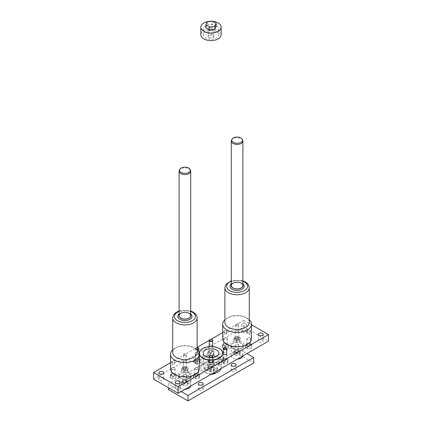 <?xml version="1.0" encoding="UTF-8"?>
<svg xmlns="http://www.w3.org/2000/svg" width="422" height="422" viewBox="0 0 422 422"><rect width="100%" height="100%" fill="white"/><g stroke="black" fill="none" stroke-linecap="round" stroke-linejoin="round"><path stroke-width="0.32" stroke-dasharray="2.11 1.58" d="M240.324 337.837L239.459 339.71L236.214 340.211L233.846 338.84L234.711 336.972L237.95 336.471L240.324 337.837L240.324 339.736L239.459 341.609L236.214 342.11L233.846 340.739L234.711 338.866L237.95 338.365L237.95 336.471M240.324 351.257L239.459 353.124L236.214 353.625L233.846 352.259L234.711 350.387L237.95 349.885L240.324 351.257L240.324 353.151L239.459 355.023L236.214 355.524L233.846 354.153L234.711 352.286L237.95 351.784L240.324 353.151M214.239 351.558L213.374 353.43L210.13 353.931L207.761 352.56L208.626 350.687L211.87 350.186L214.239 351.558L214.239 353.457L213.374 355.324L210.13 355.825L207.761 354.459L208.626 352.586L211.87 352.085L214.239 353.457M214.239 367.657L213.374 369.524L210.13 370.025L207.761 368.659L208.626 366.787L211.87 366.285L214.239 367.657L214.239 369.556L213.374 371.423L210.13 371.924L207.761 370.558L208.626 368.686L211.87 368.184L214.239 369.556M199.775 374.667L198.904 376.535L195.666 377.036L193.292 375.67L194.162 373.797L197.401 373.296L199.775 374.667L199.775 376.566L198.904 378.434L195.666 378.935L193.292 377.569L194.162 375.696L197.401 375.195L199.775 376.566M188.154 381.372L187.289 383.245L184.05 383.746L181.676 382.379L182.541 380.507L185.785 380.006L188.154 381.372L188.154 383.271L187.289 385.144L187.289 383.245M189.947 372.262A7.116 4.109 180 0 1 188.782 378.618A7.116 4.109 180 0 1 181.049 378.618A7.116 4.109 180 0 1 179.382 372.584A7.116 4.109 180 0 1 189.947 372.262M218.844 353.23L218.844 360.108A7.844 4.526 180 0 0 216.101 356.669A7.844 4.526 180 0 1 216.544 356.906A7.844 4.526 180 0 1 218.844 360.108A7.844 4.526 180 0 1 211 364.634A7.844 4.526 180 0 1 203.156 360.108A7.844 4.526 180 0 1 205.899 356.669A7.844 4.526 180 0 0 203.156 360.108L203.156 365.8A7.844 4.526 0 0 0 205.456 369.002A7.844 4.526 0 0 0 214.001 369.983A7.844 4.526 0 0 0 218.844 365.8A7.844 4.526 0 0 0 211 361.274A7.844 4.526 0 0 0 203.156 365.8M210.188 355.604A7.844 4.526 180 0 1 211.812 355.604A7.844 4.526 180 0 0 210.188 355.604M153.492 379.083L243.863 326.908L268.508 341.134M179.471 387.797A2.469 1.424 180 0 1 180.194 388.804A2.469 1.424 180 0 1 178.67 390.123A2.469 1.424 180 0 1 175.979 389.812A2.469 1.424 180 0 1 175.257 388.804A2.469 1.424 180 0 1 176.781 387.486A2.469 1.424 180 0 1 179.471 387.797M262.452 339.889A2.469 1.424 180 0 1 263.175 340.897A2.469 1.424 180 0 1 260.706 342.321A2.469 1.424 180 0 1 258.238 340.897A2.469 1.424 180 0 1 259.762 339.583A2.469 1.424 180 0 1 262.452 339.889M163.04 378.312A2.469 1.424 180 0 1 163.762 379.32A2.469 1.424 180 0 1 162.238 380.633A2.469 1.424 180 0 1 159.548 380.327A2.469 1.424 180 0 1 158.825 379.32A2.469 1.424 180 0 1 160.349 378.001A2.469 1.424 180 0 1 163.04 378.312M246.021 330.405A2.469 1.424 180 0 1 246.743 331.412A2.469 1.424 180 0 1 244.275 332.837A2.469 1.424 180 0 1 241.806 331.412A2.469 1.424 180 0 1 243.33 330.094A2.469 1.424 180 0 1 246.021 330.405M232.053 347.955A7.116 4.109 0 0 0 233.218 348.498A7.116 4.109 0 0 0 240.951 348.498A7.116 4.109 0 0 0 242.771 342.58A7.116 4.109 0 0 0 232.416 341.947A7.116 4.109 0 0 0 232.053 347.955M176.538 374.667L175.668 376.535L172.429 377.036L170.055 375.67L170.926 373.797L174.165 373.296L176.538 374.667L176.538 376.566L175.668 378.434L175.668 376.535M188.154 367.958L187.289 369.83L184.05 370.331L181.676 368.96L182.541 367.093L185.785 366.591L188.154 367.958L188.154 369.857L187.289 371.724L184.05 372.225L181.676 370.859L182.541 368.986L185.785 368.485L188.154 369.857M200.297 359.607L199.432 361.475L196.188 361.981L193.819 360.61L194.684 358.737L197.923 358.236L200.297 359.607L200.297 361.506L199.432 363.374L196.188 363.875L193.819 362.509L194.684 360.636L197.923 360.135L200.297 361.506M228.181 359.607L227.316 361.475L224.077 361.981L221.703 360.61L222.568 358.737L225.812 358.236L228.181 359.607L228.181 361.506L227.316 363.374L224.077 363.875L221.703 362.509L222.568 360.636L225.812 360.135L228.181 361.506M228.708 344.547L227.838 346.42L224.599 346.921L222.225 345.549L223.096 343.677L226.334 343.176L228.708 344.547L228.708 346.446L227.838 348.314L224.599 348.815L222.225 347.448L223.096 345.576L226.334 345.075L228.708 346.446M251.945 344.547L251.074 346.42L247.835 346.921L245.462 345.549L246.332 343.677L249.571 343.176L251.945 344.547L251.945 346.446L251.074 348.314L251.074 346.42M222.705 332.573L243.863 320.361L243.863 326.908M243.863 320.361L251.465 324.75M251.074 348.314L247.835 348.815L245.462 347.448L246.332 345.576L249.571 345.075L251.945 346.446M249.571 345.075L249.571 343.176M223.707 360.821A1.741 1.008 0 0 0 225.612 361.037A1.741 1.008 0 0 0 226.683 360.108A1.741 1.008 0 0 0 224.942 359.101A1.741 1.008 0 0 0 223.201 360.108A1.741 1.008 0 0 0 223.707 360.821M223.824 347.717A1.741 1.008 180 0 1 226.06 347.717M223.671 360.842A1.799 1.039 0 0 0 226.218 360.842A1.799 1.039 0 0 0 226.741 360.108A1.799 1.039 0 0 0 224.942 359.069A1.799 1.039 0 0 0 223.143 360.108A1.799 1.039 0 0 0 223.671 360.842M209.766 352.771A1.741 1.008 0 0 0 211.665 352.987A1.741 1.008 0 0 0 212.741 352.059A1.741 1.008 0 0 0 211 351.051A1.741 1.008 0 0 0 209.259 352.059A1.741 1.008 0 0 0 209.766 352.771M209.882 339.668A1.741 1.008 180 0 1 212.118 339.668M209.729 352.792A1.799 1.039 0 0 0 211.691 353.019A1.799 1.039 0 0 0 212.799 352.059A1.799 1.039 0 0 0 212.271 351.326A1.799 1.039 0 0 0 210.309 351.099A1.799 1.039 0 0 0 209.201 352.059A1.799 1.039 0 0 0 209.729 352.792M195.824 360.821A1.741 1.008 0 0 0 197.723 361.037A1.741 1.008 0 0 0 198.799 360.108A1.741 1.008 0 0 0 197.058 359.101A1.741 1.008 0 0 0 195.317 360.108A1.741 1.008 0 0 0 195.824 360.821M197.116 349.495A1.741 1.008 180 0 1 195.317 348.488A1.741 1.008 180 0 1 195.824 347.775A1.741 1.008 180 0 1 198.176 347.717M197.116 349.089A1.451 0.839 180 0 1 195.729 348.588A1.451 0.839 180 0 1 196.03 347.659A1.451 0.839 180 0 1 197.116 347.411M195.782 360.842A1.799 1.039 0 0 0 197.749 361.068A1.799 1.039 0 0 0 198.857 360.108A1.799 1.039 0 0 0 197.749 359.148A1.799 1.039 0 0 0 195.782 359.375A1.799 1.039 0 0 0 195.259 360.108A1.799 1.039 0 0 0 195.782 360.842M209.766 368.87A1.741 1.008 0 0 0 211.665 369.086A1.741 1.008 0 0 0 212.741 368.158A1.741 1.008 0 0 0 211 367.151A1.741 1.008 0 0 0 209.259 368.158A1.741 1.008 0 0 0 209.766 368.87M209.882 355.767A1.741 1.008 180 0 1 212.118 355.767M209.729 368.891A1.799 1.039 0 0 0 211.691 369.118A1.799 1.039 0 0 0 212.799 368.158A1.799 1.039 0 0 0 211 367.119A1.799 1.039 0 0 0 209.201 368.158A1.799 1.039 0 0 0 209.729 368.891M242.893 283.953A7.116 4.109 0 0 0 242.117 283.42A7.116 4.109 0 0 0 240.951 282.877A7.116 4.109 0 0 0 233.218 282.877A7.116 4.109 0 0 0 231.277 283.953M242.893 284.671A6.013 3.471 0 0 0 241.337 283.115A6.013 3.471 0 0 0 240.35 282.65A6.013 3.471 0 0 0 233.82 282.65A6.013 3.471 0 0 0 231.277 284.671M172.714 352.497A12.201 7.042 180 0 1 176.29 347.517A12.201 7.042 180 0 1 193.54 347.517L193.54 347.517A12.201 7.042 180 0 1 197.116 352.497M179.107 314.791A6.013 3.471 180 0 1 181.65 312.771A6.013 3.471 180 0 1 188.18 312.771A6.013 3.471 180 0 1 190.723 314.791M179.107 314.073A7.116 4.109 180 0 1 181.049 312.997A7.116 4.109 180 0 1 188.782 312.997A7.116 4.109 180 0 1 190.723 314.073M251.465 338.502A14.38 8.303 0 0 0 237.085 330.199A14.38 8.303 0 0 0 222.705 338.502M249.286 319.76A14.38 8.303 0 0 0 247.25 318.283A14.38 8.303 0 0 0 226.92 318.283A14.38 8.303 0 0 0 224.884 319.76M172.714 349.88A14.38 8.303 180 0 1 174.75 348.403A14.38 8.303 180 0 1 195.08 348.403L195.08 348.403A14.38 8.303 180 0 1 197.116 349.88M193.54 347.517L195.08 348.403L193.54 347.517M170.535 368.622A14.38 8.303 180 0 1 179.413 360.952A14.38 8.303 180 0 1 195.08 362.751A14.38 8.303 180 0 1 199.295 368.622M187.289 385.144L184.05 385.645L181.676 384.273L182.541 382.406L185.785 381.905L188.154 383.271M185.785 381.905L185.785 380.006M184.05 385.645L184.05 383.746M181.676 384.273L181.676 382.379M182.541 382.406L182.541 380.507M175.668 378.434L172.429 378.935L170.055 377.569L170.926 375.696L174.165 375.195L176.538 376.566M174.165 375.195L174.165 373.296M170.535 362.693L197.116 347.348M209.265 340.332L210.947 339.362M246.021 323.859A2.469 1.424 180 0 1 246.743 324.866A2.469 1.424 180 0 1 244.275 326.29A2.469 1.424 180 0 1 241.806 324.866A2.469 1.424 180 0 1 243.33 323.547A2.469 1.424 180 0 1 246.021 323.859M209.259 361.348A1.799 1.039 180 0 1 211 360.573A1.799 1.039 180 0 1 212.741 361.348M223.201 353.298A1.799 1.039 180 0 1 224.942 352.523A1.799 1.039 180 0 1 226.683 353.298M209.259 345.249A1.799 1.039 180 0 1 210.525 344.51A1.799 1.039 180 0 1 212.271 344.779A1.799 1.039 180 0 1 212.741 345.249M211.353 346.531A1.799 1.039 180 0 1 210.647 346.531M195.782 352.829A1.799 1.039 180 0 1 197.749 352.602A1.799 1.039 180 0 1 198.857 353.562A1.799 1.039 180 0 1 197.058 354.601A1.799 1.039 180 0 1 195.259 353.562A1.799 1.039 180 0 1 195.782 352.829M199.395 353.399A11.605 6.699 180 0 1 206.69 347.338A11.605 6.699 180 0 1 219.208 348.825A11.605 6.699 180 0 1 222.605 353.399M212.741 360.188A11.605 6.699 180 0 1 209.259 360.188M212.741 357.645A7.844 4.526 180 0 1 209.259 357.645M234.711 338.866L234.711 336.972M237.95 338.365L240.324 339.736M233.846 340.739L233.846 338.84M236.214 342.11L236.214 340.211M239.459 341.609L239.459 339.71M226.334 345.075L226.334 343.176M223.096 345.576L223.096 343.677M222.225 347.448L222.225 345.549M224.599 348.815L224.599 346.921M227.838 348.314L227.838 346.42M237.95 351.784L237.95 349.885M234.711 352.286L234.711 350.387M233.846 354.153L233.846 352.259M236.214 355.524L236.214 353.625M239.459 355.023L239.459 353.124M225.812 360.135L225.812 358.236M222.568 360.636L222.568 358.737M221.703 362.509L221.703 360.61M224.077 363.875L224.077 361.981M227.316 363.374L227.316 361.475M211.87 352.085L211.87 350.186M208.626 352.586L208.626 350.687M207.761 354.459L207.761 352.56M210.13 355.825L210.13 353.931M213.374 355.324L213.374 353.43M197.923 360.135L197.923 358.236M194.684 360.636L194.684 358.737M193.819 362.509L193.819 360.61M196.188 363.875L196.188 361.981M199.432 363.374L199.432 361.475M211.87 368.184L211.87 366.285M208.626 368.686L208.626 366.787M207.761 370.558L207.761 368.659M210.13 371.924L210.13 370.025M213.374 371.423L213.374 369.524M185.785 368.485L185.785 366.591M182.541 368.986L182.541 367.093M181.676 370.859L181.676 368.96M184.05 372.225L184.05 370.331M187.289 371.724L187.289 369.83M197.401 375.195L197.401 373.296M194.162 375.696L194.162 373.797M193.292 377.569L193.292 375.67M195.666 378.935L195.666 377.036M198.904 378.434L198.904 376.535M170.926 375.696L170.926 373.797M170.055 377.569L170.055 375.67M172.429 378.935L172.429 377.036M232.976 348.176A5.808 3.355 0 0 0 239.306 348.904A5.808 3.355 0 0 0 242.893 345.808A5.808 3.355 0 0 0 241.194 343.434A5.808 3.355 0 0 0 234.859 342.706A5.808 3.355 0 0 0 231.277 345.808A5.808 3.355 0 0 0 232.976 348.176M209.259 359.855A11.605 6.699 0 0 0 212.741 359.855M247.835 348.815L247.835 346.921M245.462 347.448L245.462 345.549M246.332 345.576L246.332 343.677M232.833 348.261A6.013 3.471 0 0 0 233.82 348.72A6.013 3.471 0 0 0 240.35 348.72A6.013 3.471 0 0 0 241.89 343.719A6.013 3.471 0 0 0 233.144 343.186A6.013 3.471 0 0 0 232.833 348.261M189.024 373.554A5.808 3.355 180 0 1 190.723 375.928A5.808 3.355 180 0 1 187.141 379.025A5.808 3.355 180 0 1 180.806 378.297A5.808 3.355 180 0 1 179.107 375.928A5.808 3.355 180 0 1 182.694 372.826A5.808 3.355 180 0 1 189.024 373.554M189.167 373.47A6.013 3.471 180 0 1 188.18 378.84A6.013 3.471 180 0 1 181.65 378.84A6.013 3.471 180 0 1 180.241 373.744A6.013 3.471 180 0 1 189.167 373.47M249.286 322.376A12.201 7.042 0 0 0 245.709 317.397A12.201 7.042 0 0 0 228.46 317.397A12.201 7.042 0 0 0 224.884 322.376M249.713 332.605A1.43 0.823 180 0 1 250.13 333.19A1.43 0.823 180 0 1 248.706 334.013A1.43 0.823 180 0 1 247.276 333.19A1.43 0.823 180 0 1 248.157 332.43A1.43 0.823 180 0 1 249.713 332.605M248.706 331.935A1.43 0.823 0 0 0 250.13 331.112A1.43 0.823 0 0 0 248.706 330.289A1.43 0.823 0 0 0 247.276 331.112A1.43 0.823 0 0 0 248.706 331.935M247.471 345.76A1.741 1.008 0 0 0 249.37 345.977A1.741 1.008 0 0 0 250.446 345.048A1.741 1.008 0 0 0 248.706 344.041A1.741 1.008 0 0 0 246.96 345.048A1.741 1.008 0 0 0 247.471 345.76M249.935 337.79A1.741 1.008 180 0 1 250.446 338.502A1.741 1.008 180 0 1 248.706 339.51A1.741 1.008 180 0 1 246.96 338.502A1.741 1.008 180 0 1 248.036 337.574A1.741 1.008 180 0 1 249.935 337.79M247.429 345.782A1.799 1.039 0 0 0 249.391 346.008A1.799 1.039 0 0 0 250.504 345.048A1.799 1.039 0 0 0 249.977 344.315A1.799 1.039 0 0 0 248.015 344.088A1.799 1.039 0 0 0 246.902 345.048A1.799 1.039 0 0 0 247.429 345.782M249.977 337.769A1.799 1.039 180 0 1 250.504 338.502A1.799 1.039 180 0 1 248.706 339.541A1.799 1.039 180 0 1 246.902 338.502A1.799 1.039 180 0 1 248.015 337.542A1.799 1.039 180 0 1 249.977 337.769M238.092 325.9A1.43 0.823 180 0 1 238.514 326.48A1.43 0.823 180 0 1 237.085 327.308A1.43 0.823 180 0 1 235.655 326.48A1.43 0.823 180 0 1 236.536 325.721A1.43 0.823 180 0 1 238.092 325.9M238.514 324.402A1.43 0.823 0 0 0 237.085 323.579A1.43 0.823 0 0 0 235.655 324.402A1.43 0.823 0 0 0 237.085 325.23A1.43 0.823 0 0 0 238.514 324.402L238.514 326.48M235.851 339.051A1.741 1.008 0 0 0 237.75 339.272A1.741 1.008 0 0 0 238.826 338.338A1.741 1.008 0 0 0 237.085 337.336A1.741 1.008 0 0 0 235.344 338.338A1.741 1.008 0 0 0 235.851 339.051M238.319 331.085A1.741 1.008 180 0 1 238.826 331.792A1.741 1.008 180 0 1 237.085 332.8A1.741 1.008 180 0 1 235.344 331.792A1.741 1.008 180 0 1 236.415 330.864A1.741 1.008 180 0 1 238.319 331.085M235.814 339.077A1.799 1.039 0 0 0 237.776 339.299A1.799 1.039 0 0 0 238.884 338.338A1.799 1.039 0 0 0 237.085 337.299A1.799 1.039 0 0 0 235.286 338.338A1.799 1.039 0 0 0 235.814 339.077M238.356 331.059A1.799 1.039 180 0 1 238.884 331.792A1.799 1.039 180 0 1 237.776 332.758A1.799 1.039 180 0 1 235.814 332.531A1.799 1.039 180 0 1 235.286 331.792A1.799 1.039 180 0 1 236.394 330.832A1.799 1.039 180 0 1 238.356 331.059M226.477 332.605A1.43 0.823 180 0 1 226.894 333.19A1.43 0.823 180 0 1 225.464 334.013A1.43 0.823 180 0 1 224.04 333.19A1.43 0.823 180 0 1 224.921 332.43A1.43 0.823 180 0 1 226.477 332.605M225.464 330.289A1.43 0.823 0 0 0 224.04 331.112A1.43 0.823 0 0 0 225.464 331.935A1.43 0.823 0 0 0 226.894 331.112A1.43 0.823 0 0 0 225.464 330.289M224.235 345.76A1.741 1.008 0 0 0 226.134 345.977A1.741 1.008 0 0 0 227.21 345.048A1.741 1.008 0 0 0 225.464 344.041A1.741 1.008 0 0 0 223.723 345.048A1.741 1.008 0 0 0 224.235 345.76M226.698 337.79A1.741 1.008 180 0 1 227.21 338.502A1.741 1.008 180 0 1 225.464 339.51A1.741 1.008 180 0 1 223.723 338.502A1.741 1.008 180 0 1 224.799 337.574A1.741 1.008 180 0 1 226.698 337.79M224.193 345.782A1.799 1.039 0 0 0 226.155 346.008A1.799 1.039 0 0 0 227.268 345.048A1.799 1.039 0 0 0 225.464 344.009A1.799 1.039 0 0 0 223.665 345.048A1.799 1.039 0 0 0 224.193 345.782M226.741 337.769A1.799 1.039 180 0 1 227.268 338.502A1.799 1.039 180 0 1 226.155 339.462A1.799 1.039 180 0 1 224.193 339.235A1.799 1.039 180 0 1 223.665 338.502A1.799 1.039 180 0 1 224.778 337.542A1.799 1.039 180 0 1 226.741 337.769M238.092 339.314A1.43 0.823 180 0 1 238.514 339.9A1.43 0.823 180 0 1 237.085 340.723A1.43 0.823 180 0 1 235.655 339.9A1.43 0.823 180 0 1 236.536 339.135A1.43 0.823 180 0 1 238.092 339.314M235.655 337.822A1.43 0.823 0 0 0 237.085 338.644A1.43 0.823 0 0 0 238.514 337.822A1.43 0.823 0 0 0 237.085 336.993A1.43 0.823 0 0 0 235.655 337.822L235.655 339.9M235.851 352.47A1.741 1.008 0 0 0 237.75 352.686A1.741 1.008 0 0 0 238.826 351.758A1.741 1.008 0 0 0 237.085 350.751A1.741 1.008 0 0 0 235.344 351.758A1.741 1.008 0 0 0 235.851 352.47M238.319 344.5A1.741 1.008 180 0 1 238.826 345.212A1.741 1.008 180 0 1 237.085 346.214A1.741 1.008 180 0 1 235.344 345.212A1.741 1.008 180 0 1 236.415 344.283A1.741 1.008 180 0 1 238.319 344.5M235.814 352.491A1.799 1.039 0 0 0 237.776 352.718A1.799 1.039 0 0 0 238.884 351.758A1.799 1.039 0 0 0 237.085 350.719A1.799 1.039 0 0 0 235.286 351.758A1.799 1.039 0 0 0 235.814 352.491M238.356 344.473A1.799 1.039 180 0 1 238.884 345.212A1.799 1.039 180 0 1 237.776 346.172A1.799 1.039 180 0 1 235.814 345.945A1.799 1.039 180 0 1 235.286 345.212A1.799 1.039 180 0 1 236.394 344.252A1.799 1.039 180 0 1 238.356 344.473M185.928 356.02A1.43 0.823 180 0 1 186.345 356.601A1.43 0.823 180 0 1 184.915 357.429A1.43 0.823 180 0 1 183.486 356.601A1.43 0.823 180 0 1 184.367 355.841A1.43 0.823 180 0 1 185.928 356.02M183.486 354.522A1.43 0.823 180 0 1 184.915 353.699A1.43 0.823 180 0 1 186.345 354.522A1.43 0.823 180 0 1 184.915 355.35A1.43 0.823 180 0 1 183.486 354.522L183.486 356.601M183.681 369.171A1.741 1.008 0 0 0 185.585 369.387A1.741 1.008 0 0 0 186.656 368.459A1.741 1.008 0 0 0 184.915 367.451A1.741 1.008 0 0 0 183.174 368.459A1.741 1.008 0 0 0 183.681 369.171M183.174 361.912A1.741 1.008 180 0 1 184.915 360.91A1.741 1.008 180 0 1 186.656 361.912A1.741 1.008 180 0 1 185.585 362.846A1.741 1.008 180 0 1 183.681 362.625A1.741 1.008 180 0 1 183.174 361.912L183.174 368.459M183.644 369.197A1.799 1.039 0 0 0 185.606 369.419A1.799 1.039 0 0 0 186.714 368.459A1.799 1.039 0 0 0 186.186 367.726A1.799 1.039 0 0 0 184.224 367.499A1.799 1.039 0 0 0 183.116 368.459A1.799 1.039 0 0 0 183.644 369.197M186.186 361.179A1.799 1.039 180 0 1 186.714 361.912A1.799 1.039 180 0 1 184.915 362.952A1.799 1.039 180 0 1 183.116 361.912A1.799 1.039 180 0 1 184.224 360.952A1.799 1.039 180 0 1 186.186 361.179M197.543 362.725A1.43 0.823 180 0 1 197.96 363.31A1.43 0.823 180 0 1 196.536 364.133A1.43 0.823 180 0 1 195.106 363.31A1.43 0.823 180 0 1 195.987 362.545A1.43 0.823 180 0 1 197.543 362.725M196.536 360.409A1.43 0.823 180 0 1 197.96 361.232A1.43 0.823 180 0 1 196.536 362.055A1.43 0.823 180 0 1 195.106 361.232A1.43 0.823 180 0 1 196.536 360.409M195.302 375.881A1.741 1.008 0 0 0 197.201 376.097A1.741 1.008 0 0 0 198.277 375.169A1.741 1.008 0 0 0 196.536 374.161A1.741 1.008 0 0 0 194.79 375.169A1.741 1.008 0 0 0 195.302 375.881M196.536 367.615A1.741 1.008 180 0 1 198.277 368.622A1.741 1.008 180 0 1 197.201 369.551A1.741 1.008 180 0 1 195.302 369.334A1.741 1.008 180 0 1 194.79 368.622A1.741 1.008 180 0 1 196.536 367.615M195.259 375.902A1.799 1.039 0 0 0 197.807 375.902A1.799 1.039 0 0 0 198.335 375.169A1.799 1.039 0 0 0 196.536 374.129A1.799 1.039 0 0 0 194.732 375.169A1.799 1.039 0 0 0 195.259 375.902M197.807 369.356A1.799 1.039 180 0 1 195.845 369.582A1.799 1.039 180 0 1 194.732 368.622A1.799 1.039 180 0 1 196.536 367.583A1.799 1.039 180 0 1 198.335 368.622A1.799 1.039 180 0 1 197.807 369.356M174.307 362.725A1.43 0.823 180 0 1 174.724 363.31A1.43 0.823 180 0 1 173.294 364.133A1.43 0.823 180 0 1 171.87 363.31A1.43 0.823 180 0 1 172.287 362.725A1.43 0.823 180 0 1 174.307 362.725M173.294 362.055A1.43 0.823 180 0 1 171.87 361.232A1.43 0.823 180 0 1 173.294 360.409A1.43 0.823 180 0 1 174.724 361.232A1.43 0.823 180 0 1 173.294 362.055M172.065 375.881A1.741 1.008 0 0 0 173.964 376.097A1.741 1.008 0 0 0 175.04 375.169A1.741 1.008 0 0 0 173.294 374.161A1.741 1.008 0 0 0 171.554 375.169A1.741 1.008 0 0 0 172.065 375.881M173.294 369.63A1.741 1.008 180 0 1 172.065 369.334A1.741 1.008 180 0 1 171.554 368.622A1.741 1.008 180 0 1 173.294 367.615A1.741 1.008 180 0 1 175.04 368.622A1.741 1.008 180 0 1 173.294 369.63M172.023 375.902A1.799 1.039 0 0 0 173.985 376.129A1.799 1.039 0 0 0 175.098 375.169A1.799 1.039 0 0 0 173.985 374.208A1.799 1.039 0 0 0 172.023 374.43A1.799 1.039 0 0 0 171.496 375.169A1.799 1.039 0 0 0 172.023 375.902M172.023 367.889A1.799 1.039 180 0 1 173.985 367.662A1.799 1.039 180 0 1 175.098 368.622A1.799 1.039 180 0 1 173.294 369.661A1.799 1.039 180 0 1 171.496 368.622A1.799 1.039 180 0 1 172.023 367.889M185.928 369.435A1.43 0.823 180 0 1 186.345 370.015A1.43 0.823 180 0 1 184.915 370.843A1.43 0.823 180 0 1 183.486 370.015A1.43 0.823 180 0 1 184.367 369.255A1.43 0.823 180 0 1 185.928 369.435M186.345 367.942A1.43 0.823 180 0 1 184.915 368.765A1.43 0.823 180 0 1 183.486 367.942A1.43 0.823 180 0 1 184.915 367.114A1.43 0.823 180 0 1 186.345 367.942L186.345 370.015M183.681 382.585A1.741 1.008 0 0 0 185.585 382.807A1.741 1.008 0 0 0 186.656 381.873A1.741 1.008 0 0 0 184.915 380.871A1.741 1.008 0 0 0 183.174 381.873A1.741 1.008 0 0 0 183.681 382.585M183.681 376.039A1.741 1.008 180 0 1 183.174 375.332A1.741 1.008 180 0 1 184.915 374.325A1.741 1.008 180 0 1 186.656 375.332A1.741 1.008 180 0 1 185.585 376.26A1.741 1.008 180 0 1 183.681 376.039M183.644 382.612A1.799 1.039 0 0 0 185.606 382.838A1.799 1.039 0 0 0 186.714 381.873A1.799 1.039 0 0 0 184.915 380.834A1.799 1.039 0 0 0 183.116 381.873A1.799 1.039 0 0 0 183.644 382.612M183.644 376.065A1.799 1.039 180 0 1 183.116 375.332A1.799 1.039 180 0 1 184.915 374.288A1.799 1.039 180 0 1 186.714 375.332A1.799 1.039 180 0 1 185.606 376.292A1.799 1.039 180 0 1 183.644 376.065M181.217 391.532L168.278 384.062L234.004 346.114L234.004 351.568L253.722 362.952M234.004 346.114L246.944 353.589M208.948 362.598A2.907 1.677 0 0 0 212.113 362.962A2.907 1.677 0 0 0 213.907 361.411A2.907 1.677 0 0 0 213.052 360.224A2.907 1.677 0 0 0 208.948 360.224A2.907 1.677 0 0 0 208.093 361.411A2.907 1.677 0 0 0 208.948 362.598M209.254 362.065A2.469 1.424 0 0 0 212.746 362.065A2.469 1.424 0 0 0 212.746 360.05A2.469 1.424 0 0 0 209.254 360.05A2.469 1.424 0 0 0 209.254 362.065M168.278 384.062L168.278 387.618M211.063 374.303A6.098 3.524 180 0 1 206.685 373.27A6.098 3.524 180 0 1 204.902 370.78A6.098 3.524 180 0 1 208.663 367.525A6.098 3.524 180 0 1 215.315 368.29A6.098 3.524 180 0 1 217.098 370.78A6.098 3.524 180 0 1 215.98 372.816M223.016 356.727A2.469 1.424 180 0 1 223.739 357.735A2.469 1.424 180 0 1 221.27 359.164A2.469 1.424 180 0 1 218.802 357.735A2.469 1.424 180 0 1 220.326 356.421A2.469 1.424 180 0 1 223.016 356.727M186.661 377.716A2.469 1.424 0 0 0 189.351 378.028A2.469 1.424 0 0 0 190.876 376.709A2.469 1.424 0 0 0 188.407 375.285A2.469 1.424 0 0 0 185.938 376.709A2.469 1.424 0 0 0 186.661 377.716M242.882 355.931A5.808 3.355 0 0 0 242.893 355.72A5.808 3.355 0 0 0 241.194 353.351A5.808 3.355 0 0 0 234.859 352.623A5.808 3.355 0 0 0 231.277 355.72A5.808 3.355 0 0 0 237.449 359.069M185.279 389.189A5.808 3.355 180 0 1 180.806 388.214A5.808 3.355 180 0 1 179.107 385.84A5.808 3.355 180 0 1 184.915 382.485A5.808 3.355 180 0 1 190.723 385.84A5.808 3.355 180 0 1 190.712 386.051M213.052 364.613A2.907 1.677 180 0 1 213.907 365.8A2.907 1.677 180 0 1 212.113 367.351A2.907 1.677 180 0 1 208.948 366.987A2.907 1.677 180 0 1 208.093 365.8A2.907 1.677 180 0 1 209.887 364.249A2.907 1.677 180 0 1 213.052 364.613M218.844 365.8L218.844 360.108A7.844 4.526 180 0 1 214.001 364.291A7.844 4.526 180 0 1 205.456 363.31A7.844 4.526 180 0 1 203.156 360.108L203.156 353.23M168.278 389.517L234.004 351.568M223.016 362.181A2.469 1.424 180 0 1 223.739 363.189A2.469 1.424 180 0 1 221.27 364.619A2.469 1.424 180 0 1 218.802 363.189A2.469 1.424 180 0 1 220.326 361.876A2.469 1.424 180 0 1 223.016 362.181M190.153 381.156A2.469 1.424 180 0 1 190.876 382.163A2.469 1.424 180 0 1 189.351 383.482A2.469 1.424 180 0 1 186.661 383.171A2.469 1.424 180 0 1 185.938 382.163A2.469 1.424 180 0 1 187.463 380.85A2.469 1.424 180 0 1 190.153 381.156M235.339 369.297A2.469 1.424 180 0 1 236.062 370.305A2.469 1.424 180 0 1 233.593 371.729A2.469 1.424 180 0 1 231.124 370.305A2.469 1.424 180 0 1 232.649 368.992A2.469 1.424 180 0 1 235.339 369.297M202.476 388.272A2.469 1.424 180 0 1 203.198 389.279A2.469 1.424 180 0 1 201.674 390.598A2.469 1.424 180 0 1 198.984 390.287A2.469 1.424 180 0 1 198.261 389.279A2.469 1.424 180 0 1 199.785 387.96A2.469 1.424 180 0 1 202.476 388.272M231.472 140.225A5.808 3.355 180 0 1 235.576 137.846A5.808 3.355 180 0 1 241.194 138.717A5.808 3.355 180 0 1 242.697 140.225M190.528 170.34A5.808 3.355 0 0 0 184.915 167.85A5.808 3.355 0 0 0 179.303 170.34M206.685 370.189A6.098 3.524 0 0 0 213.337 370.949A6.098 3.524 0 0 0 217.098 367.699A6.098 3.524 0 0 0 211 364.175A6.098 3.524 0 0 0 204.902 367.699A6.098 3.524 0 0 0 206.685 370.189M221.065 368.527A10.165 5.871 0 0 0 221.165 367.699A10.165 5.871 0 0 0 211 361.828A10.165 5.871 0 0 0 200.835 367.699A10.165 5.871 0 0 0 203.81 371.845A10.165 5.871 0 0 0 212.44 373.507M203.81 364.26A10.165 5.871 0 0 0 214.893 365.531A10.165 5.871 0 0 0 221.165 360.108A10.165 5.871 0 0 0 211 354.237A10.165 5.871 0 0 0 200.835 360.108A10.165 5.871 0 0 0 203.81 364.26M212.83 21.353A10.165 5.871 0 0 0 211.338 21.264M216.185 26.328L212.387 24.133L207.207 24.94L205.815 27.931M221.165 34.72A10.165 5.871 0 0 0 218.19 30.569A10.165 5.871 0 0 0 207.107 29.297A10.165 5.871 0 0 0 200.835 34.72M208.948 30.21A2.907 1.677 0 0 0 212.113 30.574A2.907 1.677 0 0 0 213.907 29.028A2.907 1.677 0 0 0 211 27.351A2.907 1.677 0 0 0 208.093 29.028A2.907 1.677 0 0 0 208.948 30.21M208.948 37.447A2.907 1.677 0 0 0 213.052 37.447A2.907 1.677 0 0 0 213.907 36.26A2.907 1.677 0 0 0 211 34.583A2.907 1.677 0 0 0 208.093 36.26A2.907 1.677 0 0 0 208.948 37.447L209.254 37.621A2.469 1.424 0 0 0 212.746 37.621A2.469 1.424 0 0 0 212.746 35.606A2.469 1.424 0 0 0 209.254 35.606A2.469 1.424 0 0 0 209.254 37.621L208.948 37.447M216.544 31.518A7.844 4.526 180 0 1 218.844 34.72A7.844 4.526 180 0 1 211 39.246A7.844 4.526 180 0 1 203.156 34.72A7.844 4.526 180 0 1 207.999 30.537A7.844 4.526 180 0 1 216.544 31.518M216.544 25.826A7.844 4.526 0 0 0 207.999 24.84A7.844 4.526 0 0 0 203.156 29.028A7.844 4.526 0 0 0 211 33.554A7.844 4.526 0 0 0 218.844 29.028A7.844 4.526 0 0 0 216.544 25.826M212.387 21.1L212.387 24.133M207.207 21.902L207.207 24.94M242.893 281.305A10.455 6.035 0 0 0 231.277 281.305M249.286 287.751A12.201 7.042 0 0 0 237.085 280.704A12.201 7.042 0 0 0 224.884 287.751M172.714 317.866A12.201 7.042 180 0 1 180.247 311.362A12.201 7.042 180 0 1 193.54 312.887A12.201 7.042 180 0 1 197.116 317.866M179.107 311.425A10.455 6.035 180 0 1 190.723 311.425M223.201 353.826L223.201 360.108M226.683 353.826L226.683 360.108M209.259 345.776L209.259 352.059M212.741 345.776L212.741 352.059M195.317 348.488L195.317 360.108M198.799 352.117L198.799 360.108M209.259 361.876L209.259 368.158M212.741 361.876L212.741 368.158M233.82 282.65L233.218 282.877M240.35 282.65L240.951 282.877M242.893 280.878L240.698 280.308L231.277 280.878M179.107 310.998L181.302 310.428L190.723 310.998M181.65 312.771L181.049 312.997M188.18 312.771L188.782 312.997M176.29 347.517L174.75 348.403M209.201 361.612L209.201 368.158M212.799 361.612L212.799 368.158M223.143 353.562L223.143 360.108M226.741 353.562L226.741 360.108M231.277 355.72L231.277 345.808M242.893 355.72L242.893 345.808M195.259 353.562L195.259 360.108M198.857 353.562L198.857 360.108M209.201 345.512L209.201 352.059M212.799 345.512L212.799 352.059M240.35 348.72L240.951 348.498M233.82 348.72L233.218 348.498M179.107 385.84L179.107 375.928M190.723 385.84L190.723 375.928M188.18 378.84L188.782 378.618M181.65 378.84L181.049 378.618M175.257 382.258L175.257 388.804M180.194 382.258L180.194 388.804M258.238 334.351L258.238 340.897M263.175 334.351L263.175 340.897M158.825 372.774L158.825 379.32M163.762 372.774L163.762 379.32M241.806 324.866L241.806 331.412M246.743 324.866L246.743 331.412M228.46 317.397L226.92 318.283M245.709 317.397L247.25 318.283M250.13 333.19L250.13 331.112M247.276 333.19L247.276 331.112M246.96 338.502L246.96 345.048M250.446 338.502L250.446 345.048M246.902 338.502L246.902 345.048M250.504 338.502L250.504 345.048M235.655 326.48L235.655 324.402M235.344 331.792L235.344 338.338M238.826 331.792L238.826 338.338M235.286 331.792L235.286 338.338M238.884 331.792L238.884 338.338M226.894 333.19L226.894 331.112M224.04 333.19L224.04 331.112M223.723 338.502L223.723 345.048M227.21 338.502L227.21 345.048M223.665 338.502L223.665 345.048M227.268 338.502L227.268 345.048M238.514 339.9L238.514 337.822M235.344 345.212L235.344 351.758M238.826 345.212L238.826 351.758M235.286 345.212L235.286 351.758M238.884 345.212L238.884 351.758M186.345 356.601L186.345 354.522M186.656 361.912L186.656 368.459M183.116 361.912L183.116 368.459M186.714 361.912L186.714 368.459M197.96 363.31L197.96 361.232M195.106 363.31L195.106 361.232M194.79 368.622L194.79 375.169M198.277 368.622L198.277 375.169M194.732 368.622L194.732 375.169M198.335 368.622L198.335 375.169M174.724 363.31L174.724 361.232M171.87 363.31L171.87 361.232M171.554 368.622L171.554 375.169M175.04 368.622L175.04 375.169M171.496 368.622L171.496 375.169M175.098 368.622L175.098 375.169M183.486 370.015L183.486 367.942M183.174 375.332L183.174 381.873M186.656 375.332L186.656 381.873M183.116 375.332L183.116 381.873M186.714 375.332L186.714 381.873M209.254 360.05L208.948 360.224M212.746 360.05L213.052 360.224M208.093 361.411L208.093 365.8M213.907 361.411L213.907 365.8M198.261 383.825L198.261 389.279M203.198 383.825L203.198 389.279M231.124 364.851L231.124 370.305M236.062 364.851L236.062 370.305M185.938 376.709L185.938 382.163M190.876 376.709L190.876 382.163M218.802 357.735L218.802 363.189M223.739 357.735L223.739 363.189M204.902 367.699L204.902 370.78M217.098 367.699L217.098 370.78M221.165 367.699L221.165 360.108M200.835 367.699L200.835 360.108M213.907 36.26L213.907 29.028M208.093 36.26L208.093 29.028M218.844 34.72L218.844 29.028M203.156 34.72L203.156 29.028M212.746 37.621L213.052 37.447"/><path stroke-width="0.63" d="M205.899 356.669A7.844 4.526 180 0 1 210.188 355.604A7.844 4.526 180 0 0 205.899 356.669M211.812 355.604A7.844 4.526 180 0 1 216.101 356.669A7.844 4.526 180 0 0 211.812 355.604M251.465 324.75L268.508 334.588L268.508 341.134L178.137 393.309L153.492 379.083L153.492 372.536L170.535 362.693M226.06 347.717A1.741 1.008 180 0 1 226.176 347.775L226.176 347.775A1.741 1.008 180 0 1 226.683 348.488A1.741 1.008 180 0 1 224.942 349.495A1.741 1.008 180 0 1 223.201 348.488A1.741 1.008 180 0 1 223.707 347.775A1.741 1.008 180 0 1 223.824 347.717M225.97 347.659L225.97 347.659A1.451 0.839 180 0 1 225.97 348.841A1.451 0.839 180 0 1 223.913 348.841A1.451 0.839 180 0 1 223.913 347.659A1.451 0.839 180 0 1 225.97 347.659L225.97 347.659M212.118 339.668A1.741 1.008 180 0 1 212.234 339.726L212.234 339.726A1.741 1.008 180 0 1 212.741 340.438A1.741 1.008 180 0 1 211 341.445A1.741 1.008 180 0 1 209.259 340.438A1.741 1.008 180 0 1 209.766 339.726A1.741 1.008 180 0 1 209.882 339.668M212.029 339.61L212.029 339.61A1.451 0.839 180 0 1 212.029 340.791A1.451 0.839 180 0 1 209.971 340.791A1.451 0.839 180 0 1 209.971 339.61A1.451 0.839 180 0 1 212.029 339.61L212.029 339.61M198.176 347.717A1.741 1.008 180 0 1 198.293 347.775L198.293 347.775A1.741 1.008 180 0 1 198.799 348.488A1.741 1.008 180 0 1 197.116 349.495M197.116 347.411A1.451 0.839 180 0 1 198.087 347.659L198.087 347.659A1.451 0.839 180 0 1 198.409 348.556A1.451 0.839 180 0 1 197.116 349.089M212.118 355.767A1.741 1.008 180 0 1 212.234 355.825L212.234 355.825A1.741 1.008 180 0 1 212.741 356.537A1.741 1.008 180 0 1 211 357.545A1.741 1.008 180 0 1 209.259 356.537A1.741 1.008 180 0 1 209.766 355.825A1.741 1.008 180 0 1 209.882 355.767M212.029 355.704L212.029 355.704A1.451 0.839 180 0 1 212.029 356.891A1.451 0.839 180 0 1 209.971 356.891A1.451 0.839 180 0 1 209.971 355.704A1.451 0.839 180 0 1 212.029 355.704L212.029 355.704M231.277 283.953A7.116 4.109 0 0 0 232.343 289.392A7.116 4.109 0 0 0 241.822 289.392A7.116 4.109 0 0 0 242.893 283.953M231.277 284.671A6.013 3.471 0 0 0 237.085 289.038A6.013 3.471 0 0 0 242.893 284.671M241.194 283.194A5.808 3.355 0 0 0 234.859 282.471A5.808 3.355 0 0 0 231.277 285.567A5.808 3.355 0 0 0 237.085 288.922A5.808 3.355 0 0 0 242.893 285.567A5.808 3.355 0 0 0 241.194 283.194M172.714 317.866A12.201 7.042 180 0 0 184.915 324.914A12.201 7.042 180 0 0 197.116 317.866L197.116 352.497A12.201 7.042 180 0 1 184.915 359.539A12.201 7.042 180 0 1 172.714 352.497L172.714 317.866L173.468 315.123L174.661 313.583L176.612 312.116L179.107 310.998M190.723 314.791A6.013 3.471 180 0 1 187.917 318.694A6.013 3.471 180 0 1 180.663 318.141A6.013 3.471 180 0 1 179.107 314.791M180.806 318.056A5.808 3.355 180 0 1 179.107 315.688A5.808 3.355 180 0 1 184.915 312.333A5.808 3.355 180 0 1 190.723 315.688A5.808 3.355 180 0 1 187.141 318.784A5.808 3.355 180 0 1 180.806 318.056M190.723 314.073A7.116 4.109 180 0 1 189.504 319.586A7.116 4.109 180 0 1 179.883 319.348A7.116 4.109 180 0 1 179.107 314.073M224.884 319.76A14.38 8.303 0 0 0 222.705 324.154L222.705 338.502A14.38 8.303 0 0 0 226.92 344.373A14.38 8.303 0 0 0 242.587 346.172A14.38 8.303 0 0 0 251.465 338.502L251.465 324.154A14.38 8.303 0 0 0 249.286 319.76M222.705 324.154A14.38 8.303 0 0 0 226.92 330.025A14.38 8.303 0 0 0 242.587 331.824A14.38 8.303 0 0 0 251.465 324.154M197.116 349.88A14.38 8.303 180 0 1 199.295 354.274A14.38 8.303 180 0 1 184.915 362.577A14.38 8.303 180 0 1 170.535 354.274A14.38 8.303 180 0 1 172.714 349.88M199.295 354.274L199.295 368.622A14.38 8.303 180 0 1 184.915 376.925A14.38 8.303 180 0 1 170.535 368.622L170.535 354.274M197.116 347.348L209.265 340.332M210.947 339.362L222.705 332.573M268.508 334.588L178.137 386.763L153.492 372.536M175.979 383.266A2.469 1.424 180 0 1 175.257 382.258A2.469 1.424 180 0 1 177.725 380.834A2.469 1.424 180 0 1 180.194 382.258A2.469 1.424 180 0 1 178.67 383.577A2.469 1.424 180 0 1 175.979 383.266M262.452 333.343A2.469 1.424 0 0 0 259.762 333.037A2.469 1.424 0 0 0 258.238 334.351A2.469 1.424 0 0 0 260.706 335.78A2.469 1.424 0 0 0 263.175 334.351A2.469 1.424 0 0 0 262.452 333.343M159.548 373.781A2.469 1.424 0 0 0 162.238 374.087A2.469 1.424 0 0 0 163.762 372.774A2.469 1.424 0 0 0 161.294 371.349A2.469 1.424 0 0 0 158.825 372.774A2.469 1.424 0 0 0 159.548 373.781M212.741 361.348A1.799 1.039 180 0 1 212.799 361.612A1.799 1.039 180 0 1 211.691 362.572A1.799 1.039 180 0 1 209.729 362.345A1.799 1.039 180 0 1 209.201 361.612A1.799 1.039 180 0 1 209.259 361.348M226.683 353.298A1.799 1.039 180 0 1 226.741 353.562A1.799 1.039 180 0 1 226.218 354.295A1.799 1.039 180 0 1 224.251 354.522A1.799 1.039 180 0 1 223.143 353.562A1.799 1.039 180 0 1 223.201 353.298M212.741 345.249A1.799 1.039 180 0 1 212.799 345.512A1.799 1.039 180 0 1 211.353 346.531M210.647 346.531A1.799 1.039 180 0 1 209.201 345.512A1.799 1.039 180 0 1 209.259 345.249M222.605 353.399A11.605 6.699 180 0 1 222.605 353.562A11.605 6.699 180 0 1 212.741 360.188M209.259 360.188A11.605 6.699 180 0 1 202.792 358.299A11.605 6.699 180 0 1 199.395 353.562A11.605 6.699 180 0 1 199.395 353.399M209.259 357.645A7.844 4.526 180 0 1 203.156 353.23A7.844 4.526 180 0 1 207.999 349.047A7.844 4.526 180 0 1 216.544 350.028A7.844 4.526 180 0 1 218.844 353.23A7.844 4.526 180 0 1 212.741 357.645M178.137 386.763L178.137 393.309M212.741 359.855A11.605 6.699 0 0 0 222.605 353.23A11.605 6.699 0 0 0 211 346.531A11.605 6.699 0 0 0 199.395 353.23A11.605 6.699 0 0 0 202.792 357.967A11.605 6.699 0 0 0 209.259 359.855M231.277 280.878L226.276 284.069L225.638 284.998L224.884 287.751L224.884 322.376A12.201 7.042 0 0 0 228.46 327.356A12.201 7.042 0 0 0 241.753 328.88A12.201 7.042 0 0 0 249.286 322.376L249.286 287.751L248.532 285.003L247.339 283.468L245.388 281.996L242.893 280.878M246.944 353.589L253.722 357.497L253.722 362.952L187.996 400.9L168.278 389.517L168.278 387.618M253.722 357.497L187.996 395.446L187.996 400.9M187.996 395.446L181.217 391.532M215.98 372.816A6.098 3.524 180 0 1 211.063 374.303M235.339 363.843A2.469 1.424 0 0 0 232.649 363.532A2.469 1.424 0 0 0 231.124 364.851A2.469 1.424 0 0 0 233.593 366.275A2.469 1.424 0 0 0 236.062 364.851A2.469 1.424 0 0 0 235.339 363.843M198.984 384.832A2.469 1.424 180 0 1 198.261 383.825A2.469 1.424 180 0 1 200.73 382.401A2.469 1.424 180 0 1 203.198 383.825A2.469 1.424 180 0 1 201.674 385.144A2.469 1.424 180 0 1 198.984 384.832M237.449 359.069A5.808 3.355 0 0 0 242.882 355.931M190.712 386.051A5.808 3.355 180 0 1 185.279 389.189M242.291 139.339L242.697 140.225A5.808 3.355 180 0 1 242.893 141.085A5.808 3.355 180 0 1 237.085 144.44A5.808 3.355 180 0 1 231.277 141.085A5.808 3.355 180 0 1 231.472 140.225L231.878 139.339A5.386 3.112 180 0 1 235.687 137.134A5.386 3.112 180 0 1 240.893 137.941A5.386 3.112 180 0 1 242.291 139.339A5.386 3.112 180 0 1 237.085 143.248A5.386 3.112 180 0 1 231.878 139.339M179.709 169.459L179.303 170.34A5.808 3.355 0 0 0 179.107 171.205A5.808 3.355 0 0 0 180.806 173.579A5.808 3.355 0 0 0 187.141 174.307A5.808 3.355 0 0 0 190.723 171.205A5.808 3.355 0 0 0 190.528 170.34L190.122 169.459A5.386 3.112 0 0 0 184.915 167.149A5.386 3.112 0 0 0 179.709 169.459A5.386 3.112 0 0 0 181.107 172.456A5.386 3.112 0 0 0 187.605 172.951A5.386 3.112 0 0 0 190.122 169.459M212.44 373.507A10.165 5.871 0 0 0 221.065 368.527M211.338 21.264A10.165 5.871 0 0 0 200.835 27.129A10.165 5.871 0 0 0 211 33A10.165 5.871 0 0 0 221.165 27.129A10.165 5.871 0 0 0 218.19 22.978A10.165 5.871 0 0 0 212.83 21.353M205.815 24.893L205.815 27.931L209.613 30.12L214.793 29.318L216.185 26.328L216.185 23.289L212.387 21.1L207.207 21.902L205.815 24.893L209.613 27.087L214.793 26.285L214.793 29.318M200.835 27.129L200.835 34.72A10.165 5.871 0 0 0 211 40.586A10.165 5.871 0 0 0 221.165 34.72L221.165 27.129M209.613 27.087L209.613 30.12M214.793 26.285L216.185 23.289M231.277 281.305A10.455 6.035 0 0 0 229.689 290.594A10.455 6.035 0 0 0 245.166 290.157A10.455 6.035 0 0 0 242.893 281.305M224.884 287.751A12.201 7.042 0 0 0 228.46 292.731A12.201 7.042 0 0 0 241.753 294.255A12.201 7.042 0 0 0 249.286 287.751M190.723 311.425A10.455 6.035 180 0 1 192.311 312.174A10.455 6.035 180 0 1 191.81 320.984A10.455 6.035 180 0 1 176.618 320.119A10.455 6.035 180 0 1 179.107 311.425M223.201 348.488L223.201 353.826M226.683 348.488L226.683 353.826M209.259 340.438L209.259 345.776M212.741 340.438L212.741 345.776M198.799 348.488L198.799 352.117M209.259 356.537L209.259 361.876M212.741 356.537L212.741 361.876M197.116 317.866C197.327 315.978 196.019 314.047 193.181 312.09L190.723 310.998M199.395 353.23L199.395 353.562M222.605 353.23L222.605 353.562M242.893 285.567L242.893 141.085M231.277 285.567L231.277 141.085M190.723 315.688L190.723 171.205M179.107 315.688L179.107 171.205"/></g></svg>
